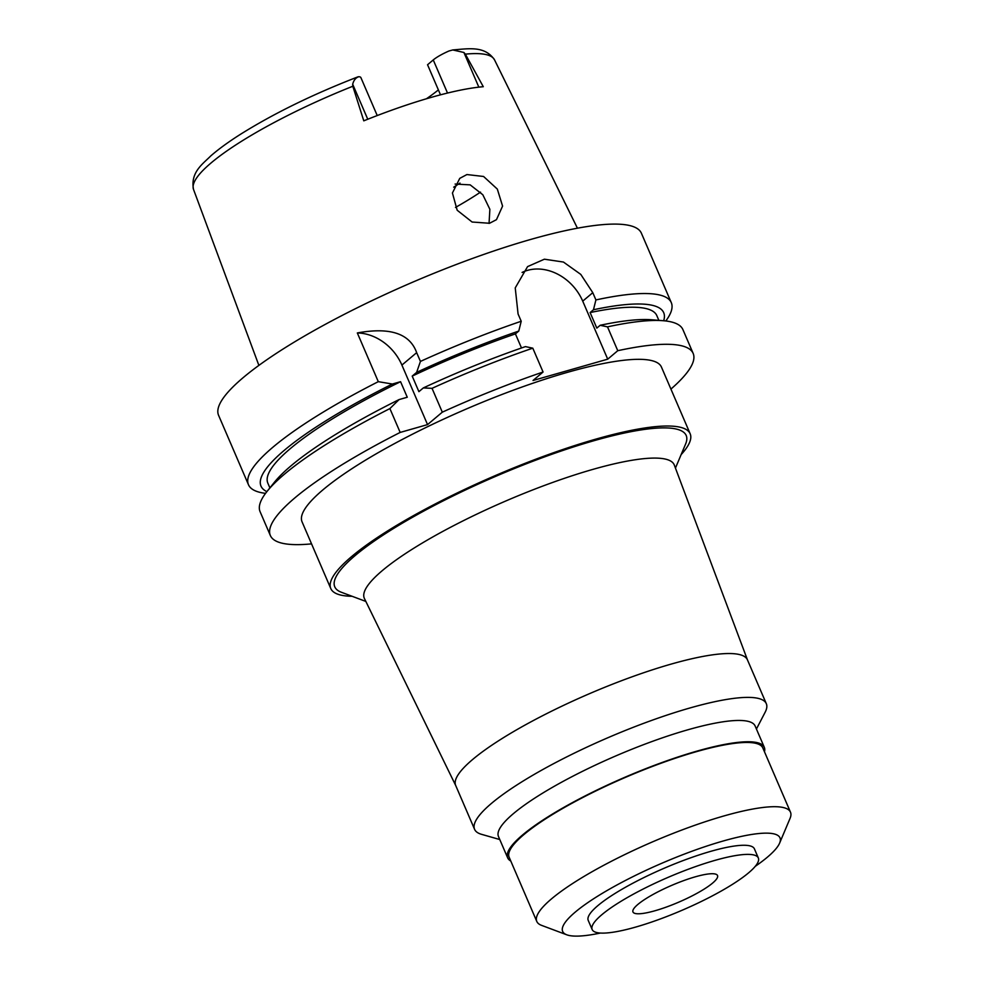 <?xml version="1.0" encoding="UTF-8"?>
<svg xmlns="http://www.w3.org/2000/svg" width="984" height="984" viewBox="0 0 984 984"><rect width="100%" height="100%" fill="white"/><g stroke="black" fill="none" stroke-linecap="round" stroke-linejoin="round"><path stroke-width="1.48" d="M377.229 115.558L360.882 77.588A22.46 4.44 156.7 0 0 358.803 76.715L357.832 76.887C312.789 94.353 273.577 113.554 240.194 134.476C228.288 142.053 218.46 149.211 210.748 155.939C202.901 163.898 190.22 172.225 193.516 189.42L258.878 365.384M358.803 76.715C355.79 77.674 353.748 80.184 352.678 84.23L352.813 86.26A163.861 32.386 156.7 0 0 211.191 162.852A163.861 32.386 156.7 0 0 193.516 189.42M452.763 49.95C469.528 48.56 484.866 45.781 494.497 59.803A163.861 32.386 156.7 0 0 465.346 54.145L463.907 52.484L452.763 49.95L448.975 50.983A22.46 4.44 156.7 0 0 433.255 59.938L427.548 64.747L440.5 94.833M465.346 54.145L483.292 86.715A165.73 32.755 156.7 0 0 363.785 120.835L352.813 86.26M438.384 89.901A121.991 24.108 -23.3 0 1 426.429 98.769M466.92 174.549L459.762 178.362L452.431 192.999L457.179 210.244L472.111 222.027L489.552 223.27L496.477 219.653L502.578 206.099L497.326 189.088L483.574 176.48L466.92 174.549M453.686 187.181A121.991 24.108 156.7 0 0 459.995 183.085M480.536 192.126A145.017 28.659 -23.3 0 1 455.494 207.427M455.1 184.057L470.18 184.869L482.824 194.758L489.872 209.297L489.048 223.405M637.903 904.407A46.039 9.102 156.7 0 0 632.97 911.959A46.039 9.102 156.7 0 0 666.623 906.965A46.039 9.102 156.7 0 0 712.601 883.091A46.039 9.102 156.7 0 0 717.533 875.539A46.039 9.102 156.7 0 0 683.88 880.545A46.039 9.102 156.7 0 0 637.903 904.407M748.639 872.808A90.454 17.884 -23.3 0 1 658.284 919.708A90.454 17.884 -23.3 0 1 592.159 929.536A90.454 17.884 -23.3 0 1 601.851 914.702A90.454 17.884 -23.3 0 1 692.207 867.79A90.454 17.884 -23.3 0 1 758.332 857.974A90.454 17.884 -23.3 0 1 748.639 872.808M758.332 857.974L754.408 848.848A90.454 17.884 156.7 0 0 688.283 858.675A90.454 17.884 156.7 0 0 597.928 905.575A90.454 17.884 156.7 0 0 588.235 920.409L592.159 929.536M600.363 933.053A118.314 23.382 -23.3 0 1 566.759 934.8A118.314 23.382 -23.3 0 1 575.332 912.033A118.314 23.382 -23.3 0 1 704.212 846.929A118.314 23.382 -23.3 0 1 779.611 843.128A118.314 23.382 -23.3 0 1 767.311 857.236A118.314 23.382 -23.3 0 1 755.245 866.351M566.759 934.8L541.581 925.366A138.104 27.294 -23.3 0 1 536.797 921.442A138.104 27.294 -23.3 0 1 551.593 898.798A138.104 27.294 -23.3 0 1 689.538 827.175A138.104 27.294 -23.3 0 1 790.484 812.181A138.104 27.294 -23.3 0 1 790.066 818.356L779.611 843.128M790.484 812.181L762.821 747.938A138.104 27.294 156.7 0 0 661.863 762.932A138.104 27.294 156.7 0 0 523.931 834.555A138.104 27.294 156.7 0 0 509.134 857.199L536.797 921.442M510.794 861.037A139.716 27.613 -23.3 0 1 507.658 857.839A139.716 27.613 -23.3 0 1 522.615 834.924A139.716 27.613 -23.3 0 1 662.171 762.477A139.716 27.613 -23.3 0 1 764.297 747.299A139.716 27.613 -23.3 0 1 764.47 751.776M764.297 747.299L755.122 725.983A139.716 27.613 156.7 0 0 652.995 741.161A139.716 27.613 156.7 0 0 513.439 813.608A139.716 27.613 156.7 0 0 498.47 836.511L507.658 857.839M499.774 839.536L481.594 834.346A158.818 31.39 -23.3 0 1 474.583 829.327A158.818 31.39 -23.3 0 1 491.594 803.288A158.818 31.39 -23.3 0 1 650.227 720.928A158.818 31.39 -23.3 0 1 766.315 703.683A158.818 31.39 -23.3 0 1 765.146 712.231L756.425 729.009M766.315 703.683L747.434 659.834A158.818 31.39 156.7 0 0 631.334 677.078A158.818 31.39 156.7 0 0 472.701 759.439A158.818 31.39 156.7 0 0 455.69 785.478L474.583 829.327M747.496 659.969L674.311 465.063A168.707 33.345 156.7 0 0 551.581 482.837A168.707 33.345 156.7 0 0 382.358 570.572A168.707 33.345 -23.3 0 0 364.424 598.518L455.752 785.613M675.442 468.101L685.59 444.042A191.314 37.81 156.7 0 0 563.648 450.192A191.314 37.81 156.7 0 0 355.261 555.456A191.314 37.81 156.7 0 0 341.387 592.27L365.839 601.433M352.124 596.292A195.656 38.671 -23.3 0 1 330.784 588.543A195.656 38.671 -23.3 0 1 351.743 556.464A195.656 38.671 -23.3 0 1 547.153 455.014A195.656 38.671 -23.3 0 1 690.165 433.772A195.656 38.671 -23.3 0 1 681.137 454.596M690.165 433.772L661.445 367.081A195.656 38.671 156.7 0 0 518.433 388.323A195.656 38.671 156.7 0 0 323.023 489.774A195.656 38.671 156.7 0 0 302.063 521.852L330.784 588.543M658.874 320.366L656.832 315.63A211.769 41.857 156.7 0 0 590.117 312.568L596.821 328.115L600.154 325.286A219.235 43.333 156.7 0 1 651.728 319.775L663.29 320.722A230.182 45.498 156.7 0 1 682.896 329.578L693.154 353.416A230.182 45.498 -23.3 0 0 617.768 350.698L607.718 359.172L533.02 380.488L543.07 372.026A230.182 45.498 -23.3 0 0 442.308 412.173L427.548 424.608L400.168 432.431A230.182 45.498 -23.3 0 0 295.003 497.769A230.182 45.498 -23.3 0 0 270.354 535.517A230.182 45.498 -23.3 0 0 311.534 543.869M693.154 353.416A230.182 45.498 -23.3 0 1 670.928 389.086M543.07 372.026L532.799 348.176L525.456 346.614A219.235 43.333 156.7 0 0 423.317 387.93L418.901 391.657L412.21 376.109L416.626 372.382L420.439 361.411L416.662 352.653C409.836 333.527 390.058 326.959 357.327 332.949L378.299 381.669L392.382 384.031L400.574 381.694L407.265 397.241L399.073 399.578L389.898 408.581L400.168 432.431M357.327 332.949A46.039 37.761 -130.1 0 1 401.902 365.076L427.548 424.608M389.898 408.581A230.182 45.498 156.7 0 0 284.733 473.931A230.182 45.498 156.7 0 0 267.107 491.348A230.182 45.498 156.7 0 0 260.083 511.668L270.354 535.517M663.29 320.722A230.182 45.498 156.7 0 0 607.497 326.86L600.154 325.286M617.768 350.698L607.497 326.86M607.718 359.172L582.725 301.141A46.039 37.761 -130.1 0 0 527.535 270.354A46.039 37.761 -130.1 0 0 522.086 272.445M590.117 312.568L593.463 309.751L595.91 299.935L592.786 292.678L582.725 301.141M592.786 292.678L580.781 274.401L563.451 262.052L544.41 259.198L527.572 266.615L515.235 287.906L518.076 313.994L521.212 321.264L518.765 331.067L515.419 333.883L521.495 347.979M532.799 348.176A230.182 45.498 156.7 0 0 432.037 388.336L442.308 412.173M423.317 387.93L432.037 388.336M420.439 361.411A230.182 45.498 -23.3 0 1 521.212 321.264M595.91 299.935A230.182 45.498 -23.3 0 1 671.297 302.654A230.182 45.498 -23.3 0 1 665.824 320.969M671.297 302.654L641.396 233.22A230.182 45.498 156.7 0 0 473.144 258.214A230.182 45.498 156.7 0 0 243.245 377.573A230.182 45.498 156.7 0 0 218.583 415.322L248.485 484.755A230.182 45.498 -23.3 0 1 273.146 447.007A230.182 45.498 -23.3 0 1 378.299 381.669M265.557 493.353A230.182 45.498 -23.3 0 1 248.485 484.755M266.873 491.631A219.235 43.333 -23.3 0 1 284.474 450.168A219.235 43.333 -23.3 0 1 392.382 384.031M400.574 381.694A211.769 41.857 156.7 0 0 290.538 448.433A211.769 41.857 156.7 0 0 267.845 483.156L269.887 487.879M399.073 399.578A219.235 43.333 156.7 0 0 291.166 465.703A219.235 43.333 156.7 0 0 274.376 482.295L267.107 491.348M593.463 309.751A219.235 43.333 -23.3 0 1 663.671 320.747M416.626 372.382A219.235 43.333 -23.3 0 1 518.765 331.067M515.419 333.883A211.769 41.857 156.7 0 0 412.21 376.109M367.758 119.249L352.678 84.23M447.511 93.05L433.255 59.938M463.907 52.484L478.839 87.158M416.662 352.653L401.902 365.076M494.497 59.803L577.436 228.202"/></g></svg>
